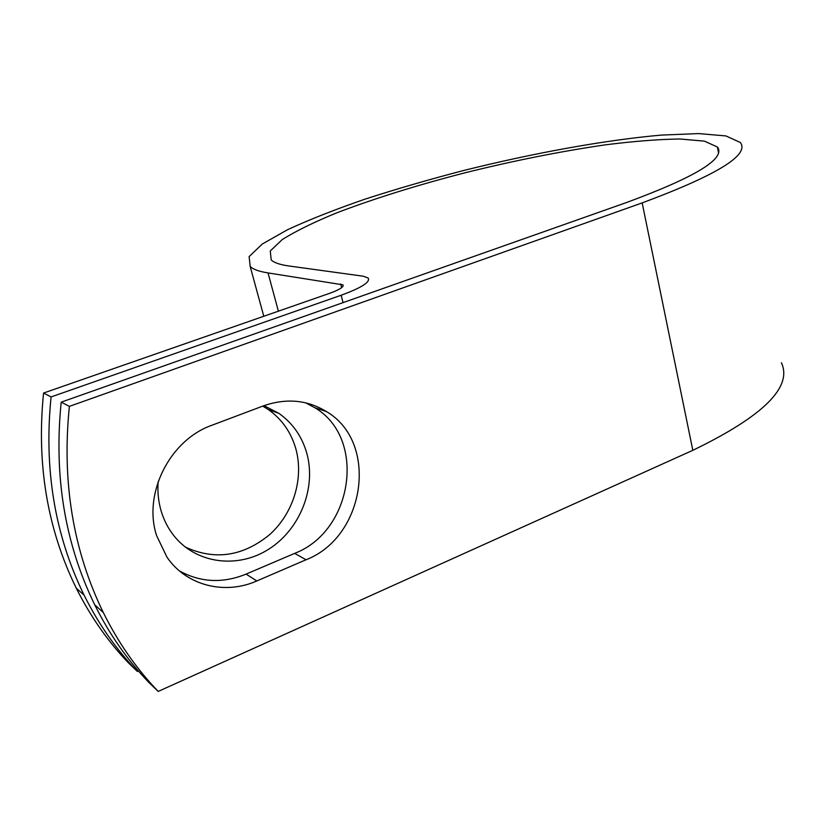 <?xml version="1.0" encoding="UTF-8"?>
<svg xmlns="http://www.w3.org/2000/svg" width="825" height="825" viewBox="0 0 825 825"><rect width="100%" height="100%" fill="white"/><g stroke="black" fill="none" stroke-linecap="round" stroke-linejoin="round"><path stroke-width="1.24" d="M156.626 535.693L167.001 557.215C186.429 585.76 224.957 595.176 256.822 580.955L306.044 559.762C365.65 536.714 378.974 442.169 326.452 411.582C307.209 399.826 286.162 397.939 263.288 405.91L212.015 425.215C170.002 439.808 142.694 493.536 156.626 535.693M179.489 570.952C200.63 582.512 222.833 583.564 246.097 574.107L294.659 553.379C353.502 530.826 366.578 437.776 314.665 407.632L305.652 402.827M262.752 406.106L268.259 409.509C281.975 419.213 291.184 432.403 295.917 449.099C303.951 478.49 293.401 513.16 269.858 534.445C243.107 556.442 214.892 560.639 185.233 547.047M263.99 405.642L278.912 413.377C292.782 423.215 302.105 436.6 306.879 453.554C316.357 488.091 300.032 529.392 268.785 549.161C237.672 569.137 195.7 563.836 173.518 535.25C168.042 528.196 163.958 520.224 161.257 511.356C158.41 501.827 157.369 491.917 158.142 481.625M781.409 362.763C792.753 387.069 763.228 416.254 692.825 450.316L158.214 691.422L148.912 682.512C127.452 660.186 109.395 634.291 94.751 604.828C64.897 543.582 53.718 476.025 61.205 402.157L626.711 202.455C695.764 176.942 726 158.472 717.42 147.036L704.416 141.137L679.821 138.992C658.577 139.301 633.837 141.24 605.591 144.808C560.845 151.326 514.119 160.617 465.403 172.693C417.079 185.171 374.199 198.557 336.734 212.84C313.923 222.193 295.732 231.113 282.171 239.611L270.27 250.996L271.208 259.947C274.096 262.701 279.943 264.712 288.76 265.959L363.196 276.2L368.094 277.942C370.703 281.913 361.711 287.688 341.137 295.247L51.078 396.938C43.787 469.126 54.811 535.219 84.129 595.227C98.526 624.092 116.263 649.502 137.362 671.437L138.404 670.983M137.362 671.437L128.762 663.197C107.941 641.551 90.43 616.512 76.23 588.081C47.303 529 36.413 463.99 43.56 393.051L329.629 293.318C339.725 289.627 344.149 286.801 342.901 284.821L268.032 272.91C259.163 271.518 253.213 269.393 250.192 266.537L249.129 256.585L262.36 243.973L287.636 229.649C309.55 219.563 335.311 209.406 364.908 199.186C396.021 189.111 428.856 179.572 463.403 170.558C532.991 153.203 604.777 140.064 661.351 135.094L698.631 133.578L725.928 135.939L740.355 142.508C749.832 154.883 717.1 175.013 642.17 202.898L69.383 406.364L61.205 402.157M158.214 691.422C136.465 668.786 118.161 642.5 103.311 612.562C73.043 550.337 61.731 481.604 69.383 406.364M51.078 396.938L43.56 393.051M246.097 574.107L256.822 580.955M343.056 302.62L341.137 295.247M692.825 450.316L642.17 202.898M341.643 287.657L340.704 284.006M278.396 311.18L268.032 272.91M294.659 553.379L306.044 559.762M278.912 413.377L268.259 409.509M718.554 153.037L717.42 147.036M343.179 285.873L342.901 284.821M263.794 316.264L250.192 266.537M314.665 407.632L326.452 411.582M84.129 595.227L76.23 588.081M103.311 612.562L94.751 604.828"/></g></svg>
